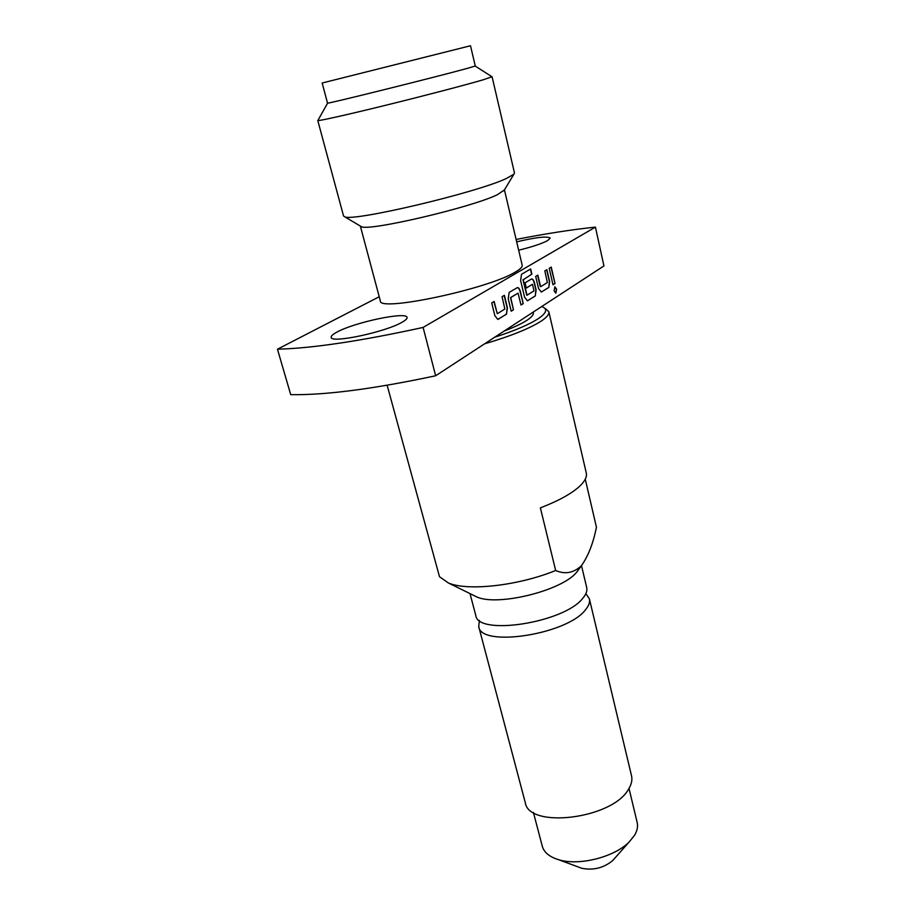 <?xml version="1.0" encoding="UTF-8"?>
<svg xmlns="http://www.w3.org/2000/svg" width="915" height="915" viewBox="0 0 915 915"><rect width="100%" height="100%" fill="white"/><g stroke="black" fill="none" stroke-linecap="round" stroke-linejoin="round"><path stroke-width="1.37" d="M585.875 593.641L589.386 598.81C590.152 602.127 588.848 605.81 585.463 609.836C567.048 634.587 480.501 647.751 478.728 626.603L479.38 620.393M554.719 286.864L556.366 289.266L555.76 293.223M556.606 289.231L555.817 293.223L554.113 290.821L554.89 286.83L556.606 289.231M518.645 250.207C532.061 246.913 541.703 243.722 547.57 240.634L550.19 238.094C547.387 236.001 536.213 237.248 516.678 241.835M336.892 332.134C332.82 334.307 330.921 336.045 331.196 337.326C330.658 343.72 385.901 331.996 402.223 322.149C405.711 320.181 407.324 318.614 407.049 317.448C406.878 311.249 354.437 322.309 336.892 332.134M533.399 812.44L542.309 846.272C544.036 852.391 549.4 856.84 558.425 859.643C578.703 866.185 614.491 857.195 629.28 841.846L634.553 835.304C637.24 830.774 638.11 826.485 637.16 822.448L629.017 788.421M579.653 867.489L581.86 868.301C593.355 870.542 603.637 867.969 612.718 860.558L614.274 858.785M589.386 598.81L631.522 775.806C632.505 780.026 631.487 784.544 628.456 789.336C612.204 818.971 528.641 829.093 525.244 802.501L478.728 626.603M581.482 565.607L586.698 587.51C587.453 590.77 586.126 594.384 582.718 598.364C564.155 622.795 477.424 636.154 475.766 615.372L470.001 593.606M541.68 306.559L542.584 306.902C547.753 309.213 546.392 313.09 538.489 318.523C529.51 324.425 514.905 330.658 494.683 337.235M545.683 308.767L548.84 311.775C549.377 314.154 546.964 317.173 541.588 320.833C530.185 328.291 511.165 335.965 484.527 343.868M548.84 311.775L586.275 472.964C587.11 476.658 585.085 480.913 580.202 485.728C572.241 493.311 558.962 500.699 540.376 507.871L555.668 570.503C564.887 574.506 573.328 573.042 580.968 566.133L581.734 565.253C588.368 555.748 593.263 543.064 596.431 527.2L585.268 479.197M579.184 568.821L576.507 572.401C561.673 590.827 497.142 606.634 476.658 596.877L473.547 595.356M470.504 45.75L322.16 83.013L327.524 103.109C322.515 105.191 437.164 76.723 467.336 68.373L475.274 66.006L470.504 45.75M492.076 76.723L483.131 79.811C466.284 84.786 423.576 95.961 384.529 105.557C345.424 115.176 317.665 121.34 317.779 120.505L343.537 215.94L344.635 216.741C351.898 222.105 476.063 192.905 506.292 178.528L513.887 174.227L514.482 173.004L492.076 76.723M504.394 189.954L497.314 194.735C471.591 207.431 368.436 231.552 361.356 226.668L360.43 226.119M504.44 189.885L522.191 265.236C522.557 266.883 520.361 269.101 515.614 271.881C488.816 288.888 378.112 312.324 380.32 300.863L360.35 226.074M533.216 312.084L533.342 312.587C533.788 314.577 531.695 317.116 527.074 320.204C521.916 323.578 514.287 327.193 504.154 331.047M379.222 296.746L277.462 349.198C312.312 348.318 360.865 341.055 423.107 327.421L595.436 227.114C571.761 229.608 545.317 233.725 516.117 239.456M277.462 349.198L290.718 394.662C325.637 395.211 373.949 388.909 435.654 375.768L603.923 265.933L595.436 227.114M423.107 327.421L435.654 375.768M504.394 295.293L507.413 307.84L506.475 314.2L497.771 319.392L494.855 315.675L491.744 302.922L494.134 301.481L497.303 313.731L504.863 309.018L502.072 296.689L504.394 295.293M509.152 292.423L517.307 287.642C518.531 287.413 519.526 288.637 520.315 291.325L523.22 303.62L521.012 305.015L518.039 293.132L510.73 297.592L513.475 309.773L511.211 311.203L508.214 298.725L509.152 292.423M531.855 274.168L523.22 279.727L527.04 295.213L534.005 290.867L532.473 284.302L526.319 288.053L525.084 282.804L531.398 279.064C532.633 278.755 533.639 279.967 534.429 282.701L536.121 289.952L535.264 296.014L527.372 300.783L524.558 297.158L520.612 280.482L521.504 274.328L530.643 268.953L531.855 274.168L523.22 279.727M546.884 269.662L549.629 281.534L548.817 287.47L541.303 292.045L538.512 288.454L535.698 276.41L537.814 275.129L540.674 286.715L547.364 282.552L544.825 270.897L546.884 269.662M551.23 267.031L555.028 283.547L553.015 284.817L549.206 268.255L551.23 267.031M555.668 570.503C518.187 585.783 467.679 591.342 448.373 582.958L439.497 576.713L387.137 385.249M551.013 267.169L555.028 283.547M554.787 283.581L552.992 284.714M546.667 269.788L549.389 281.568L548.817 287.47M537.597 275.266L540.205 286.498M548.577 287.504L541.394 292.034M530.414 269.09L531.615 274.214M531.238 279.098C532.427 278.846 533.411 280.059 534.177 282.746L535.881 289.986L535.264 296.014M535.023 296.06L527.543 300.783M526.297 287.95L532.461 284.302M522.968 279.761L526.765 295.248M517.009 287.687L517.067 287.676C518.279 287.447 519.274 288.683 520.063 291.37L520.315 291.325M518.027 293.132L510.49 297.627L513.475 309.773M513.235 309.808L511.188 311.1M520.063 291.37L523.22 303.62M522.98 303.654L520.99 304.912M504.165 295.431L507.162 307.875L506.475 314.2M493.906 301.618L497.303 313.731M506.224 314.234L498.08 319.381M612.718 860.558L629.28 841.846M581.86 868.301L558.425 859.643M577.171 571.635L581.734 565.253M475.205 66.052L491.824 76.654M503.845 190.88L513.887 174.227M361.356 226.668L344.635 216.741M327.604 103.132L317.974 120.323M476.658 596.877L448.373 582.958"/></g></svg>
